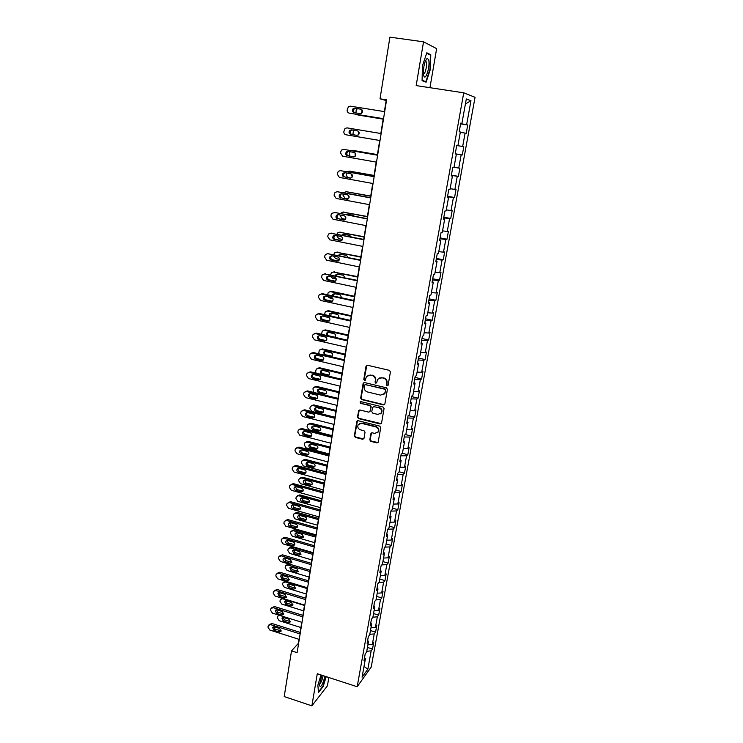 <?xml version="1.0" encoding="UTF-8"?>
<svg xmlns="http://www.w3.org/2000/svg" width="743" height="743" viewBox="0 0 743 743"><rect width="100%" height="100%" fill="white"/><g stroke="black" fill="none" stroke-linecap="round" stroke-linejoin="round"><path stroke-width="1.11" d="M387.122 385.858L388.125 385.19L390.437 371.899L389.425 370.358L367.432 365.231L366.011 366.197L363.801 379.404L364.497 380.472L365.361 380.147L366.383 376.571L370.33 375.039L372.15 375.475C374.463 376.274 375.54 377.908 375.364 380.379L375.066 382.088L375.772 383.156L376.645 382.812L377.639 379.301L381.651 377.713L383.481 378.15C385.821 378.949 386.889 380.583 386.713 383.063L386.416 384.781L387.122 385.858M379.125 377.983L383.88 377.918C386.211 378.726 387.279 380.36 387.103 382.831L386.806 384.549L387.92 385.617M366.856 365.24L364.209 379.181L365.268 380.258M367.906 375.271L372.549 375.252C374.871 376.051 375.939 377.676 375.763 380.147L375.475 381.856L376.552 382.933M369.791 439.837L370.785 441.351L376.85 442.893L378.122 442.382L380.75 427.643L379.757 426.12L358.126 420.714L356.9 421.188L354.337 435.909L355.33 437.413L362.593 439.262L363.986 438.361L365.027 432.25L364.033 430.736L360.42 429.825C357.977 428.748 357.234 427.011 358.219 424.615L361.516 423.334L375.744 426.9C378.178 427.94 378.93 429.658 378.011 432.054L374.63 433.41L372.252 432.807L370.998 433.308L369.791 439.837L370.19 439.54L371.184 441.054L378.011 442.54M429.946 87.693L436.643 48.629L423.529 41.822L416.173 85.603L463.734 92.819L357.179 686.736L317.27 673.743L311.874 705.85L284.207 696.572L291.525 650.868L297.107 652.66L386.592 99.841L380.026 98.81L386.174 100.528L384.382 111.608M423.529 41.822L389.917 37.15L380.026 98.81M383.434 404.889L384.865 403.951L387.409 389.323L386.397 387.79L364.525 382.571L363.113 383.527L360.68 398.072L361.674 399.585L383.434 404.889L384.54 404.591M384.066 408.576L381.549 423.064L380.128 423.984L358.488 418.588L357.494 417.074L358.693 410.47L359.928 409.997L368.695 412.161L370.107 411.232L370.803 407.127L369.81 405.604L360.661 403.365L360.095 401.982L360.949 401.647L383.063 407.043L384.066 408.576M463.734 92.819L475.046 97.314L371.231 667.028L357.179 686.736M367.441 647.441L372.512 649.029L373.692 642.556L372.345 644.357L374.24 633.918L375.577 632.154L376.766 625.615L375.429 627.361L377.342 616.829L378.679 615.12L379.877 608.536L378.54 610.217L380.462 599.582L381.8 597.939L383.007 591.289L381.679 592.914L383.62 582.187L384.948 580.599L386.165 573.893L384.846 575.444L386.806 564.624L388.125 563.101L389.36 556.331L388.041 557.826L390.029 546.904L391.338 545.446L392.573 538.61L391.273 540.04L393.27 529.016L394.57 527.632L395.824 520.732L394.524 522.097L396.548 510.961L397.839 509.642L399.102 502.686L397.811 503.977L399.855 492.748L401.136 491.495L402.418 484.473L401.127 485.69L403.189 474.35L404.471 473.18L405.752 466.084L404.48 467.236L406.551 455.793L407.823 454.688L409.124 447.527L407.861 448.605L409.95 437.051L411.213 436.02L412.532 428.795L411.269 429.798L413.387 418.133L414.64 417.176L415.969 409.885L414.715 410.814L416.851 399.037L418.095 398.155L419.433 390.79L418.188 391.645L420.352 379.757L421.587 378.958L422.934 371.519L421.699 372.299L423.881 360.29L425.107 359.566L426.473 352.061L425.247 352.758L427.448 340.638L428.665 339.997L430.039 332.418L428.822 333.031L431.042 320.8L432.259 320.233L433.643 312.58L432.445 313.109L434.683 300.757L435.881 300.283L437.283 292.556L436.085 293.002L438.351 280.52L439.54 280.13L440.961 272.328L439.772 272.69L442.057 260.087L443.237 259.781L444.667 251.905L443.497 252.174L445.8 239.45L446.97 239.237L448.419 231.277L447.258 231.454L449.589 218.609L450.741 218.479L452.199 210.445L451.047 210.538L453.406 197.554L454.549 197.527L456.026 189.409L454.883 189.4L457.261 176.286L458.394 176.36L459.889 168.159L458.756 168.057L461.162 154.813L462.285 154.971L463.79 146.696L462.666 146.492L465.099 133.118L466.205 133.378L467.728 125.01L466.623 124.713L470.969 100.714L466.316 98.968L461.905 123.431L460.753 123.115L459.202 131.725L460.363 131.994L457.902 145.637L456.731 145.424L455.199 153.95L456.378 154.117L455.208 153.912M372.512 649.029L371.166 650.859L367.85 669.146L362.082 677.179L365.426 658.632L364.014 660.536L365.212 653.914L366.615 652.038L368.528 641.441L367.126 643.28L368.324 636.612L369.726 634.791L371.649 624.092L370.255 625.875L371.472 619.133L372.865 617.377L374.806 606.585L373.423 608.303L374.639 601.505L376.032 599.815L377.992 588.92L376.608 590.574L377.843 583.701L379.227 582.075L381.205 571.088L379.831 572.667L381.085 565.739L382.45 564.178L384.456 553.089L383.082 554.603L384.345 547.61L385.71 546.114L387.725 534.914L386.369 536.362L387.642 529.304L388.998 527.883L391.032 516.58L389.685 517.955L390.967 510.822L392.313 509.475L394.375 498.061L393.028 499.37L394.319 492.172L395.666 490.891L397.737 479.374L396.409 480.6L397.709 473.337L399.047 472.139L401.146 460.502L399.818 461.654L401.136 454.326L402.455 453.193L404.573 441.453L403.254 442.531L404.591 435.129L405.91 434.079L408.046 422.219L406.737 423.222L408.083 415.736L409.384 414.77L411.548 402.799L410.247 403.718L411.603 396.168L412.904 395.276L415.077 383.184L413.786 384.02L415.161 376.395L416.451 375.586L418.653 363.383L417.371 364.135L418.755 356.436L420.036 355.711L422.256 343.377L420.984 344.055L422.386 336.282L423.649 335.641L425.897 323.186L424.634 323.772L426.045 315.914L427.309 315.366L429.575 302.791L428.321 303.283L429.751 295.352L430.996 294.887L433.29 282.182L432.045 282.591L433.485 274.585L434.729 274.204L437.042 261.378L435.807 261.694L437.265 253.595L438.491 253.317L440.831 240.361L439.605 240.583L441.082 232.401L442.299 232.215L444.658 219.129L443.441 219.25L444.936 210.993L446.134 210.901L448.521 197.675L447.323 197.712L448.828 189.363L450.017 189.372L452.431 176.007L451.242 175.942L452.756 167.509L453.945 167.612L456.378 154.117M367.924 644.775L372.345 644.357M369.81 634.318L374.24 633.918M368.528 641.441L367.636 640.447M370.989 627.751L375.429 627.361M372.893 617.192L377.342 616.829M371.649 624.092L370.748 623.126M374.091 610.56L378.54 610.217M375.949 599.907L380.462 599.582M374.806 606.585L373.896 605.638M377.221 593.22L381.679 592.914M378.884 582.484L383.62 582.187M377.992 588.92L377.072 588.001M380.37 575.714L384.846 575.444M381.828 564.894L386.806 564.624M381.205 571.088L380.277 570.187M383.555 558.058L388.041 557.826M384.772 547.136L390.029 546.904M384.456 553.089L383.518 552.216M386.769 540.226L391.273 540.04M387.725 529.211L393.27 529.016M387.725 534.914L386.778 534.078M390.01 522.236L394.524 522.097M390.911 511.11L396.548 510.961M391.032 516.58L390.075 515.763M393.288 504.079L397.811 503.977M394.199 492.841L399.855 492.748M394.375 498.061L393.4 497.281M396.595 485.755L401.127 485.69M397.524 474.396L403.189 474.35M397.737 479.374L396.762 478.613M399.929 467.254L404.48 467.236M400.876 455.775L406.551 455.793M401.146 460.502L400.152 459.778M403.291 448.577L407.861 448.605M404.257 436.986L409.95 437.051M404.573 441.453L403.579 440.757M406.69 429.723L411.269 429.798M407.675 418.012L413.387 418.133M408.046 422.219L407.034 421.55M410.117 410.693L414.715 410.814M411.12 398.852L416.851 399.037M411.548 402.799L410.526 402.158M413.582 391.477L418.188 391.645M414.603 379.515L420.352 379.757M415.077 383.184L414.046 382.58M417.083 372.085L421.699 372.299M418.114 359.993L423.881 360.29M418.653 363.383L417.603 362.807M420.612 352.498L425.247 352.758M421.662 340.275L427.448 340.638M422.256 343.377L421.197 342.848M424.179 332.715L428.822 333.031M425.247 320.372L431.042 320.8M425.897 323.186L424.829 322.685M427.782 312.747L432.445 313.109M428.86 300.265L434.683 300.757M429.575 302.791L428.497 302.317M431.414 292.584L436.085 293.002M432.519 279.962L438.351 280.52M433.29 282.182L432.194 281.755M435.082 272.217L439.772 272.69M436.206 259.465L442.057 260.087M437.042 261.378L435.937 260.979M438.797 251.654L443.497 252.174M439.93 238.754L445.8 239.45M440.831 240.361L439.707 239.998M442.54 230.878L447.258 231.454M443.701 217.848L449.589 218.609M444.658 219.129L443.525 218.804M446.32 209.897L451.047 210.538M447.5 196.719L453.406 197.554M448.521 197.675L447.379 197.397M450.137 188.713L454.883 189.4M451.345 175.385L457.261 176.286M452.431 176.007L451.27 175.766M454.001 167.305L458.756 168.057M455.218 153.838L461.162 154.813M456.722 145.489L462.666 146.492M460.316 132.273L465.099 133.118M457.902 145.637L456.731 145.442M460.66 123.626L466.623 124.713M465.415 103.955L470.969 100.714M461.905 123.431L460.716 123.282M311.874 705.85L327.431 685.77L328.843 677.514M299.002 639.314L298.342 643.392L291.525 650.868M383.23 118.713L380.843 133.508M379.71 140.483L377.342 155.12M376.218 162.085L373.887 176.509M372.754 183.475L370.46 197.675M369.327 204.65L367.07 218.646M365.937 225.612L363.708 239.395M362.575 246.37L360.383 259.948M359.25 266.923L357.086 280.306M355.962 287.281L353.826 300.46M352.702 307.435L350.603 320.409M349.47 327.394L347.399 340.183M346.275 347.157L344.232 359.751M343.108 366.726L341.093 379.144M339.969 386.119L337.991 398.35M336.858 405.325L334.907 417.371M333.783 424.346L331.861 436.215M330.737 443.19L328.843 454.883M327.719 461.858L325.852 473.384M324.719 480.35L322.889 491.708M321.756 498.664L319.945 509.856M318.821 516.812L317.038 527.846M315.914 534.802L314.15 545.668M313.026 552.616L311.298 563.324M310.175 570.271L308.466 580.822M307.342 587.769L305.661 598.171M304.537 605.108L302.875 615.353M301.76 622.29L300.126 632.386M364.014 666.471L367.85 669.146M366.745 651.286L371.166 650.859M365.426 658.632L364.544 657.611M460.614 123.867L467.728 125.01M456.713 145.517L463.79 146.696M455.227 153.782L462.285 154.971M451.391 175.125L458.394 176.36M447.583 196.263L454.549 197.527M443.812 217.188L450.741 218.479M440.088 237.909L446.97 239.237M436.392 258.425L443.237 259.781M432.742 278.736L439.54 280.13M429.12 298.853L435.881 300.283M425.535 318.784L432.259 320.233M421.978 338.511L428.665 339.997M418.458 358.052L425.107 359.566M414.975 377.416L421.587 378.958M411.529 396.586L418.095 398.155M408.251 415.616L414.64 417.176M405.316 434.544L411.213 436.02M402.353 453.286L407.823 454.688M399.112 471.777L404.471 473.18M395.815 490.074L401.136 491.495M392.545 508.203L397.839 509.642M389.304 526.165L394.57 527.632M386.1 543.969L391.338 545.446M382.914 561.606L388.125 563.101M379.766 579.085L384.948 580.599M376.645 596.406L381.8 597.939M373.553 613.569L378.679 615.12M370.478 630.575L375.577 632.154M422.414 65.886L422.089 80.662L426.092 82.185L430.373 69.34L430.773 54.722L426.807 52.79L422.414 65.886M321.032 674.969L317.855 685.213L318.496 692.467L323.177 686.486L326.214 676.65M429.148 54.49L430.773 54.722M363.912 382.589L361.089 397.821L362.082 399.344L383.825 404.629M385.459 390.279L384.753 389.211L365.565 384.623L364.702 384.958L364.274 387.084C364.098 389.536 365.166 391.162 367.469 391.96L380.565 395.118L384.614 393.484L385.849 390.047L384.753 389.211M365.203 384.623L385.143 388.97M383.629 394.542L385.004 393.242L385.153 392.081M385.849 390.047L385.533 391.849M359.268 410.025L357.912 416.814L358.897 418.318L381.261 423.649M369.791 411.863L371.212 406.867L370.209 405.344L360.661 403.365M360.569 401.647L361.079 403.115M377.834 414.418L381.224 413.052C382.181 410.628 381.428 408.891 378.967 407.842L373.915 406.607L372.494 407.536L371.797 411.65L372.791 413.173L377.834 414.418M380.527 413.851L381.614 412.792C382.571 410.368 381.818 408.631 379.367 407.582L378.967 407.842M373.227 406.644L379.367 407.582M371.519 432.853L370.19 439.54M377.398 432.788L378.41 431.767C379.329 429.38 378.577 427.662 376.144 426.621L375.744 426.9M359.296 423.603L361.925 423.064L376.144 426.621M357.448 420.752L354.755 435.621L355.748 437.125L363.726 438.927M383.174 119.103L357.996 115.016L383.165 119.159M362.593 111.088L362.055 112.88M362.361 110.261L361.256 113.484M357.281 108.636L356.148 110.531L355.953 112.936M356.77 114.413L357.996 115.016M383.537 118.704L349.284 113.14C347.77 112.722 347.065 111.654 347.176 109.936L348.43 106.695L350.362 106.156L384.679 111.654M349.284 113.14L383.527 118.759M354.058 112.63C352.163 111.738 351.866 110.391 353.185 108.589L354.745 108.153L360.884 109.137C362.77 110.01 363.067 111.348 361.785 113.15L360.179 113.614L354.058 112.63M354.69 112.732C353.204 111.636 353.064 110.345 354.29 108.849L355.851 108.404L361.404 109.295M423.649 75.182C425.126 82.501 430.355 66.805 428.711 60.053L427.327 58.223C424.68 60.889 423.389 66.146 423.454 73.984L423.649 75.182M423.426 73.668C424.912 75.136 427.29 65.839 426.352 62.208L425.34 60.982M426.649 53.273L430.373 55.084L429.993 69.257L425.841 81.702L422.098 80.263M424.16 81.451L425.841 81.702M321.868 675.238L319.388 685.483C320.735 688.027 322.601 684.953 324.979 676.251M319.434 684.024C320.762 683.374 321.923 680.839 322.917 676.436L323.038 675.619M325.917 676.557L322.936 686.198L318.45 691.928M359.11 132.44L358.823 134.372M358.702 131.622L358.21 135.012M353.519 130.239L352.869 134.659M377.425 154.609L353.287 150.457M351.067 150.569L377.416 154.674M355.646 153.708L355.646 155.519M355.052 152.882L355.2 156.216M349.916 151.711L349.405 153.95L349.962 156.141M380.007 140.529L345.959 134.78C344.455 134.362 343.749 133.294 343.86 131.595L345.04 128.446L347.018 127.87L381.131 133.554M350.696 134.307C348.839 133.443 348.532 132.124 349.777 130.35L351.383 129.876L357.476 130.898C359.333 131.752 359.649 133.062 358.432 134.836L356.789 135.337L351.801 134.483C349.953 133.619 349.647 132.3 350.891 130.536L352.488 130.062L357.587 130.917M356.993 135.356L351.801 134.483M376.506 162.141L342.662 156.216L340.573 153.039L340.786 151.674L341.687 149.975L343.712 149.371L377.62 155.231M377.639 155.166L343.712 149.371M347.38 155.77C345.551 154.925 345.235 153.634 346.414 151.878L348.058 151.386L354.114 152.436C355.934 153.272 356.259 154.563 355.108 156.309L353.427 156.829L348.486 155.881C346.665 155.036 346.349 153.745 347.529 151.999L348.653 151.488M353.993 156.838L348.486 155.881M374.054 175.441L349.767 171.169M347.25 171.735L349.256 171.141L374.035 175.571M352.247 174.911L352.451 176.295M351.495 174.048L352.163 177.113M346.479 172.989L346.192 174.67L347.473 177.475M370.72 196.068L346.284 191.703M343.675 192.716L346.043 191.703L370.683 196.263M348.263 198.864L345.031 198.26L343.006 195.186L343.182 194.081M356.946 195.177L349.331 193.765M348.049 195.084L349.071 197.722M367.413 216.501L342.857 212.08M340.266 213.51L342.876 212.08L367.367 216.761M345.476 219.269L341.864 218.572L339.941 214.959M347.13 214.105L346.331 214.671M354.216 216.185L352.869 215.201L347.046 214.086L345.486 214.504M344.761 215.981L345.894 218.071M373.042 183.53L339.402 177.428L337.322 174.271L337.536 172.915L338.381 171.28L340.443 170.649L374.147 176.695M374.175 176.555L340.443 170.649M344.083 177.02C342.291 176.202 341.966 174.921 343.09 173.203L344.761 172.682L350.78 173.76C352.563 174.577 352.906 175.84 351.81 177.568L350.102 178.116L345.198 177.066C343.415 176.249 343.08 174.976 344.204 173.249L345.142 172.748M350.872 178.088L345.198 177.066M341 170.686L341.566 170.714M369.615 204.706L336.17 198.437L334.109 195.288L334.313 193.951L335.102 192.381L337.201 191.722L370.711 197.935M370.748 197.731L337.201 191.722M340.833 198.065C339.068 197.257 338.724 196.003 339.792 194.304L341.492 193.765L347.483 194.88C349.238 195.669 349.591 196.923 348.541 198.622L346.814 199.18L341.947 198.047C340.192 197.239 339.848 195.994 340.916 194.294L341.724 193.812M347.733 199.124L341.947 198.047M337.48 191.722L338.334 191.722M366.225 225.668L332.975 219.231L330.923 216.102L331.118 214.773L331.861 213.269L335.13 212.526L367.311 218.971M367.348 218.693L335.13 212.526M337.61 218.897C335.873 218.108 335.52 216.872 336.542 215.201L338.26 214.643L344.213 215.786C345.941 216.557 346.303 217.792 345.309 219.464L343.554 220.049L338.724 218.813C336.997 218.024 336.644 216.798 337.666 215.126L338.362 214.662M344.603 219.947L338.724 218.813M362.863 246.425L329.808 239.831L327.765 236.711L327.969 235.401L328.666 233.952L330.821 233.246L363.94 239.794M363.996 239.45L330.821 233.246M334.415 239.525C332.706 238.754 332.344 237.537 333.319 235.884L335.065 235.308L340.981 236.488C342.681 237.249 343.052 238.457 342.096 240.11L340.322 240.704L335.539 239.385C333.839 238.605 333.477 237.398 334.452 235.754L335.056 235.308M341.483 240.565L335.539 239.385M330.691 233.228L331.963 233.126M359.538 266.988L326.679 260.226L324.635 257.115L324.84 255.815L325.499 254.431L327.682 253.707L360.596 260.421M360.661 260.013L327.682 253.707M331.248 259.957C329.576 259.196 329.205 257.997 330.133 256.363L331.898 255.778L337.777 256.985C339.449 257.728 339.83 258.917 338.919 260.552L337.127 261.164L331.248 259.957L332.381 259.753C330.709 258.991 330.338 257.793 331.267 256.177L331.796 255.759M338.39 260.979L332.381 259.753M327.431 253.669L328.815 253.521M356.241 287.337L323.567 280.417L321.543 277.325L321.747 276.043L322.36 274.706L324.561 273.963L357.29 280.835M357.374 280.362L324.561 273.963M328.118 280.185C326.465 279.433 326.084 278.254 326.976 276.647L328.759 276.052L334.61 277.278C336.254 278.012 336.635 279.192 335.771 280.798L333.96 281.421L328.118 280.185L329.251 279.916C327.607 279.173 327.226 277.993 328.118 276.396L328.564 276.015M335.316 281.179L329.251 279.916M324.199 273.916L325.703 273.721M352.981 307.491L320.493 300.423L318.478 297.339L318.673 296.067L319.258 294.776L321.478 294.033L354.021 301.054M354.105 300.516L322.629 293.726L321.478 294.033M325.016 300.218C323.391 299.475 323.01 298.314 323.855 296.736L325.648 296.123L331.462 297.376C333.087 298.11 333.477 299.262 332.641 300.841L330.83 301.482L325.016 300.218L326.158 299.893C324.533 299.16 324.152 297.999 324.997 296.42L325.378 296.086M332.27 301.194L326.158 299.893M321.013 293.977L322.629 293.726M349.749 327.449L317.456 320.233L315.45 317.168L315.636 315.905L316.193 314.661L318.422 313.899L350.78 321.078M350.882 320.474L319.574 313.537L318.422 313.899M321.942 320.057C320.344 319.323 319.954 318.18 320.772 316.62L322.573 315.998L328.36 317.289C329.957 318.004 330.347 319.146 329.548 320.707L327.719 321.347L321.942 320.057L323.084 319.676C321.487 318.951 321.097 317.809 321.914 316.258L322.221 315.961M329.242 321.004L323.084 319.676M317.855 313.843L319.574 313.537M346.544 347.222L314.438 339.848L312.441 336.802L312.636 335.548L313.156 334.35L315.404 333.579L347.566 340.907M347.678 340.238L316.555 333.161L315.404 333.579M318.905 339.709C317.326 338.984 316.927 337.861 317.716 336.319L319.527 335.687L325.276 336.997C326.846 337.712 327.254 338.836 326.483 340.368L324.645 341.018L318.905 339.709L320.047 339.272C318.468 338.557 318.078 337.433 318.858 335.892L319.109 335.641M326.242 340.628L320.047 339.272M314.744 333.523L316.555 333.161M343.377 366.791L311.447 359.278L309.459 356.241L309.655 355.005L310.147 353.854L312.404 353.074L344.39 360.541M344.511 359.816L313.565 352.6L312.404 353.074M315.896 359.166C314.335 358.46 313.927 357.346 314.688 355.823L316.509 355.191L322.221 356.529C323.781 357.225 324.189 358.34 323.446 359.853L321.598 360.513L315.896 359.166L317.038 358.683C315.487 357.968 315.088 356.863 315.84 355.349L316.026 355.145M323.261 360.067L317.038 358.683M311.661 353.018L313.565 352.6M340.238 386.184L308.494 378.531L306.515 375.503L306.701 374.277L307.165 373.172L309.441 372.382L341.241 379.989M341.371 379.209L310.602 371.853L309.441 372.382M312.905 378.447C311.373 377.741 310.964 376.645 311.689 375.15L313.518 374.509L319.202 375.865C320.735 376.562 321.143 377.658 320.437 379.153L318.589 379.812L312.905 378.447L314.057 377.908C312.524 377.203 312.116 376.107 312.84 374.611L312.979 374.463M320.307 379.311L314.057 377.908M308.624 372.336L310.602 371.853M337.136 405.39L305.559 397.598L303.59 394.589L303.776 393.372L304.221 392.295L306.497 391.505L338.13 399.251M338.26 398.415L307.658 390.929L306.497 391.505M309.952 397.542C308.438 396.846 308.02 395.759 308.726 394.282L310.555 393.641L316.212 395.025C317.725 395.713 318.134 396.799 317.456 398.267L315.599 398.935L309.952 397.542L311.103 396.948C309.59 396.251 309.181 395.174 309.877 393.697L309.97 393.595M317.372 398.378L311.103 396.948M305.614 391.468L307.658 390.929M334.053 424.411L302.661 416.489L300.701 413.489L300.887 412.281L301.305 411.25L303.581 410.452L335.037 418.337M335.186 417.445L304.751 409.82L303.581 410.452M307.026 416.461C305.522 415.774 305.113 414.696 305.782 413.238L307.621 412.597L313.24 414.009C314.735 414.687 315.153 415.755 314.493 417.213L312.636 417.872L307.026 416.461L308.178 415.811C306.683 415.123 306.274 414.055 306.943 412.606L306.989 412.551M314.456 417.269L308.178 415.811M302.652 410.415L304.751 409.82M331.006 443.255L299.782 435.194L297.832 432.212L298.017 431.014L298.417 430.021L300.701 429.222L331.982 437.237M332.13 436.29L301.872 428.544L300.701 429.222M304.119 435.203C302.642 434.516 302.225 433.457 302.875 432.017L304.714 431.367L310.305 432.807C311.781 433.485 312.199 434.534 311.568 435.974L309.71 436.643L304.119 435.203L305.28 434.506C303.803 433.819 303.395 432.76 304.036 431.33L302.875 432.017M311.558 435.974L305.28 434.506M299.708 429.185L301.872 428.544M327.979 461.923L296.931 453.732L294.99 450.76L295.175 449.58L295.556 448.614L297.841 447.815L328.945 455.961M329.112 454.957L299.011 447.082L297.841 447.815M301.249 453.769C299.782 453.081 299.364 452.041 299.996 450.62L301.834 449.97L307.398 451.428C308.856 452.097 309.274 453.146 308.661 454.558L306.803 455.227L301.249 453.769L302.41 453.016C300.971 452.357 300.543 451.326 301.129 449.924M308.689 454.512L302.41 453.016M296.81 447.788L299.011 447.082M324.988 480.415L294.107 472.102L292.175 469.139L292.361 467.969L292.723 467.031L295.008 466.232L325.945 474.508M326.112 473.449L296.188 465.452L295.008 466.232M298.398 472.158C296.959 471.48 296.531 470.449 297.144 469.047L298.983 468.396L304.509 469.882C305.958 470.542 306.376 471.582 305.791 472.975L303.924 473.644L298.398 472.158L299.568 471.359C298.175 470.737 297.729 469.734 298.249 468.35M305.847 472.882L299.568 471.359M293.94 466.214L296.188 465.452M322.025 498.739L291.312 490.296L289.389 487.352L289.566 486.191L289.919 485.29L292.203 484.482L322.973 492.888M323.149 491.773L293.383 483.656L292.203 484.482M295.584 490.38C294.154 489.711 293.726 488.69 294.312 487.306L296.16 486.656L301.658 488.16C303.079 488.82 303.506 489.841 302.94 491.225L301.073 491.885L295.584 490.38L296.745 489.535L295.398 486.609M303.023 491.077L296.745 489.535M291.089 484.464L293.383 483.656M319.081 516.887L288.544 508.333L286.631 505.389L286.807 504.237L287.132 503.364L289.426 502.565L320.019 511.091M320.214 509.93L290.606 501.692L289.426 502.565M292.788 508.435C291.367 507.775 290.95 506.754 291.516 505.398L293.355 504.748L298.825 506.271C300.237 506.93 300.664 507.943 300.107 509.299L298.249 509.967L292.788 508.435L293.959 507.553L292.584 504.701M300.218 509.113L293.959 507.553M288.219 502.565L290.606 501.692M316.174 534.876L285.795 526.193L283.891 523.267L284.067 522.134L284.383 521.28L286.668 520.49L317.103 529.127M317.298 527.92L287.857 519.571L286.668 520.49M290.011 526.332C288.618 525.663 288.191 524.66 288.739 523.313L290.578 522.673L296.02 524.214C297.414 524.874 297.841 525.877 297.311 527.214L295.445 527.883L290.011 526.332L291.191 525.394L289.789 522.626M297.432 526.982L291.191 525.394M285.386 520.499L287.857 519.571M364.135 236.729L339.588 232.234M336.978 234.119L337.61 232.94L339.727 232.262L364.089 237.054M342.504 239.441L338.724 238.689L336.728 235.642M351.235 236.933L349.674 235.42L343.879 234.268L342.867 235.28M343.879 234.268L341.956 235.104M341.65 236.757L342.597 238.141M360.894 256.772L336.356 252.211M333.793 254.533L334.48 252.945L336.616 252.249L360.838 257.162M339.43 259.391L335.622 258.61L333.607 256.131M340.628 254.245L339.597 255.713M348.133 257.459L346.507 255.434L340.74 254.264L338.613 255.518M357.689 276.619L333.161 271.994M330.654 274.761L331.369 272.765L333.533 272.04L357.615 277.065M336.245 279.127L332.548 278.346L330.626 276.442M337.433 274.046L336.486 275.978M344.947 277.752L343.368 275.272L337.638 274.074L335.892 274.659L335.409 275.755M354.504 296.281L331.573 291.358L330.003 291.6M327.552 294.785L328.304 292.38L330.477 291.646L354.42 296.791M332.938 298.64L329.502 297.897L327.821 296.587M334.276 293.652L333.561 296.086M341.687 297.841L340.257 294.915L334.564 293.689L332.799 294.293L332.335 295.816M351.355 315.747L328.545 310.732L326.874 311.02M324.496 314.633L325.258 311.819L327.449 311.076L351.263 316.323M329.418 317.911L325.295 316.611M331.155 313.082L330.886 316.044M338.353 317.698C339.124 316.174 338.734 315.069 337.173 314.373L331.508 313.128L329.743 313.732L329.409 315.719M348.235 335.047L325.555 329.92L323.79 330.264M321.552 334.304L322.248 331.072L324.45 330.319L348.133 335.669M328.062 332.325L327.812 332.585C327.041 334.09 327.422 335.186 328.973 335.882L335.056 337.211M334.889 337.331L335.307 336.941C336.059 335.437 335.669 334.341 334.127 333.653L328.49 332.372L326.716 332.994L326.669 335.464M345.142 354.151L322.592 348.931L320.744 349.331M318.728 353.807L319.267 350.148L321.478 349.377L345.031 354.838M325.007 351.402L324.812 351.615C324.069 353.092 324.459 354.179 325.982 354.866L332.102 356.213M331.053 356.686L332.297 355.999C333.022 354.513 332.623 353.427 331.099 352.749L325.499 351.448L323.716 352.071L324.347 355.117M342.077 373.088L319.648 367.766L317.725 368.222M316.063 373.162L315.673 371.324L316.314 369.039L318.543 368.268L341.956 373.822M321.988 370.293L321.849 370.46C321.134 371.918 321.524 372.995 323.029 373.673L329.168 375.048M321.933 374.193L327.496 375.521L329.307 374.871C330.013 373.413 329.604 372.345 328.109 371.667L322.536 370.339L320.744 370.971C320.029 372.438 320.428 373.506 321.933 374.193L323.029 373.673M339.04 391.84L316.732 386.425L314.744 386.945M313.657 392.397L312.952 388.803L313.397 387.762L315.626 386.982L338.91 392.638M319.007 389.016L318.905 389.137C318.218 390.577 318.617 391.635 320.103 392.313L326.261 393.697M318.998 392.88L324.533 394.236L326.353 393.576C327.022 392.137 326.623 391.078 325.137 390.409L319.601 389.063L317.8 389.694C317.112 391.143 317.512 392.202 318.998 392.88L320.103 392.313M336.031 410.424L313.852 404.916L311.8 405.483M334.935 417.213L311.819 411.427L309.896 408.492L310.082 407.313L310.5 406.3L312.738 405.52L335.901 411.278M316.054 407.563L315.998 407.638C315.338 409.059 315.738 410.108 317.205 410.777L323.372 412.189M316.1 411.39L321.598 412.764L323.428 412.114C324.069 410.693 323.66 409.644 322.202 408.984L316.694 407.61L314.893 408.241C314.224 409.672 314.633 410.721 316.1 411.39L317.205 410.777M333.059 428.841L310.992 423.241L308.884 423.863M331.954 435.63L308.958 429.742L307.054 426.826L307.24 425.655L307.63 424.68L309.877 423.891L332.91 429.742M313.128 425.943L313.119 425.971C312.478 427.374 312.877 428.405 314.326 429.073L320.502 430.503M313.221 429.733L318.691 431.135L320.521 430.476C321.143 429.073 320.735 428.042 319.286 427.383L313.806 425.99L312.004 426.631C311.363 428.033 311.772 429.073 313.221 429.733L314.326 429.073M330.106 447.091L308.159 441.398L306.005 442.076M329.01 453.871L306.135 447.89L304.24 444.983L304.416 443.831L304.797 442.884L307.035 442.094L329.948 448.038M310.24 444.156C309.645 445.54 310.063 446.552 311.475 447.202L317.66 448.651M310.37 447.908L315.812 449.329L317.642 448.679C318.245 447.286 317.828 446.264 316.397 445.614L310.955 444.193L309.144 444.834C308.531 446.227 308.93 447.249 310.37 447.908L311.475 447.202M327.18 465.164L305.354 459.388L303.153 460.112M326.084 471.944L303.33 465.88L301.444 462.982L301.621 461.84L301.983 460.92L304.231 460.131L327.013 466.167M307.379 462.202C306.859 463.558 307.277 464.542 308.661 465.164L314.828 466.632M307.546 465.926L312.961 467.366L314.781 466.706C315.366 465.341 314.958 464.329 313.537 463.678L308.122 462.239L306.311 462.88C305.717 464.254 306.125 465.267 307.546 465.926L308.661 465.164M324.282 483.08L302.568 477.22L300.33 477.99M323.186 489.86L300.553 483.702L298.677 480.823L298.853 479.681L299.197 478.798L301.444 478.009L324.106 484.139M304.556 480.089L305.856 482.969L312.032 484.464M304.741 483.777L310.128 485.235L311.958 484.585C312.524 483.229 312.106 482.235 310.704 481.585L305.317 480.127L303.506 480.767C302.93 482.114 303.339 483.117 304.741 483.777L305.856 482.969M321.403 500.838L299.81 494.884L297.506 495.72M320.307 507.618L297.804 501.367L295.928 498.497L296.104 497.364L296.438 496.51L298.686 495.72L321.227 501.943M301.751 497.81L303.088 500.615L309.246 502.129M301.964 501.46L307.323 502.946L309.153 502.296C309.701 500.958 309.283 499.974 307.899 499.324L302.531 497.847L300.729 498.488C300.172 499.825 300.581 500.81 301.964 501.46L303.088 500.615M318.561 518.428L297.079 512.401L294.692 513.302M317.465 525.208L295.073 518.874L293.216 516.014L293.383 514.899L293.699 514.063L295.946 513.283L318.375 519.58M298.983 515.373L300.339 518.103L306.488 519.636M299.215 518.995L304.546 520.499L306.376 519.849C306.905 518.53 306.478 517.546 305.113 516.914L299.782 515.41L297.971 516.051C297.432 517.369 297.85 518.345 299.215 518.995L300.339 518.103M315.738 535.87L294.367 529.759L291.906 530.725M314.642 542.641L292.37 536.223L290.513 533.381L290.689 532.267L290.987 531.468L293.234 530.678L315.543 537.068M296.243 532.777L297.618 535.434L303.748 536.985M296.494 536.372L301.797 537.895L303.618 537.245L302.355 534.338L297.051 532.815L295.24 533.455C294.72 534.756 295.138 535.731 296.494 536.372L297.618 535.434M312.942 553.154L291.683 546.959L289.157 547.99M311.846 559.916L289.696 553.424L287.847 550.582L288.015 549.486L288.303 548.705L290.55 547.925L312.738 554.399M293.522 550.024L294.915 552.606L301.026 554.185M293.791 553.591L299.067 555.132L300.887 554.492L299.624 551.612L294.339 550.071L292.538 550.702L293.791 553.591L294.915 552.606M313.286 552.69L283.074 543.895L281.179 540.988L281.346 539.855L281.653 539.037L283.937 538.238L314.215 546.997M314.41 545.743L285.126 537.282L283.937 538.238M287.272 544.052C285.888 543.393 285.461 542.409 285.99 541.08L287.829 540.43L293.244 542C294.618 542.65 295.055 543.644 294.534 544.972L292.677 545.631L287.272 544.052L288.442 543.077L287.03 540.384M294.674 544.684L288.442 543.077M282.591 538.276L285.126 537.282M310.435 570.355L280.371 561.439L278.486 558.541L278.662 557.417L278.95 556.628L281.235 555.838L311.345 564.708M311.558 563.398L282.424 554.826L281.235 555.838M284.55 561.624C283.185 560.965 282.758 559.981 283.269 558.671L285.108 558.03L290.485 559.618L291.785 562.562L289.928 563.213L284.55 561.624L285.73 560.603L284.3 557.984M291.934 562.228L285.73 560.603M279.823 555.894L282.424 554.826M310.175 570.28L289.027 564.011L286.436 565.098M309.079 577.051L287.039 570.466L285.201 567.643L285.368 566.556L285.646 565.794L287.885 565.024L309.961 571.571M290.838 567.123L292.24 569.64L298.333 571.237M291.117 570.661L296.355 572.221L298.175 571.581L296.912 568.729L291.665 567.169L289.854 567.801L291.117 570.661L292.24 569.64M307.602 587.843L277.706 578.825L275.829 575.936L275.997 574.831L276.275 574.06L278.56 573.271L308.503 582.252M308.726 580.905L279.749 572.221L278.56 573.271M281.857 579.029L280.575 576.113L282.405 575.472L287.764 577.079L289.055 579.995L287.207 580.645L281.857 579.029L283.037 577.97L281.588 575.426M289.222 579.624L283.037 577.97M277.083 573.345L279.749 572.221M306.33 594.019L284.402 587.36L282.572 584.546L282.739 583.469L283.009 582.735L285.247 581.964L307.212 588.595M288.173 584.072L289.594 586.515L295.658 588.131M283.742 582.066L284.913 580.998M288.46 587.574L293.68 589.162L295.491 588.521L294.228 585.698L288.999 584.119L287.197 584.741L288.46 587.574L289.594 586.515M304.788 605.183L275.059 596.053L273.183 593.183L273.359 592.078L273.619 591.335L275.904 590.546L305.689 599.647M305.912 598.245L277.093 589.459L275.904 590.546M279.182 596.285L277.901 593.397L279.73 592.756L285.061 594.391L286.352 597.27L284.504 597.92L279.182 596.285L280.371 595.18L278.913 592.7M286.529 596.852L280.371 595.18M274.371 590.648L277.093 589.459M303.608 610.848L281.792 604.115L279.972 601.31L280.139 600.242L280.39 599.527L282.628 598.765L304.481 605.471M285.535 600.873L286.965 603.242L293.002 604.886M281.077 598.877L281.783 598.124M285.832 604.347L291.024 605.954L292.835 605.313L291.562 602.517L286.361 600.92L284.569 601.542L285.832 604.347L286.965 603.242M302.011 622.365L272.43 613.133L270.573 610.263L270.74 609.176L270.991 608.452L273.266 607.672L302.903 616.876M303.135 615.427L274.464 606.539L273.266 607.672M276.535 613.384L275.254 610.514L277.083 609.892L282.377 611.535L283.677 614.396L281.829 615.037L276.535 613.384L277.724 612.232L276.257 609.827M283.854 613.932L277.724 612.232M271.687 607.793L274.464 606.539M300.906 627.529L279.21 620.711L277.399 617.925L277.808 616.17L279.396 615.306M282.925 617.517L284.355 619.829L290.374 621.492M283.222 620.972L288.386 622.597L290.197 621.965L288.925 619.188L283.752 617.572L281.959 618.195L283.222 620.972L284.355 619.829M299.253 639.398L269.83 630.055L267.982 627.203L268.139 626.117L268.39 625.42L270.656 624.649L300.135 633.955M300.376 632.46L271.854 623.47L270.656 624.649M273.916 630.333L272.625 627.491L274.455 626.869L279.721 628.532L281.021 631.364L279.182 632.005L273.916 630.333L275.105 629.135L273.628 626.804M281.207 630.863L275.105 629.135M269.04 624.779L271.854 623.47M354.745 108.153L355.851 108.404M352.488 150.365L353.557 150.485M351.383 129.876L352.488 130.062M349.256 171.141L350.325 171.196M346.043 191.703L347.12 191.703M342.876 212.08L343.953 212.015M350.102 178.116L350.64 178.134M346.814 199.18L347.585 199.17M343.554 220.049L344.548 219.965M340.322 240.704L341.436 240.556M337.127 261.164L338.241 260.951M333.96 281.421L335.074 281.151M330.83 301.482L331.945 301.147M327.719 321.347L328.843 320.967M324.645 341.018L325.778 340.582M321.598 360.513L322.731 360.021M318.589 379.812L319.722 379.264M315.599 398.935L316.741 398.332M312.636 417.872L313.778 417.222M309.71 436.643L310.853 435.937M306.803 455.227L307.946 454.475M303.924 473.644L305.076 472.845M301.073 491.885L302.225 491.039M298.249 509.967L299.401 509.076M295.445 527.883L296.606 526.936M339.727 232.262L340.814 232.141M336.616 252.249L337.703 252.063M333.533 272.04L334.619 271.808M330.477 291.646L331.573 291.358M327.449 311.076L328.545 310.732M324.45 330.319L325.555 329.92M321.478 349.377L322.592 348.931M325.982 354.866L325.035 355.275M331.564 356.166L330.626 356.584M318.543 368.268L319.648 367.766M328.582 375.001L327.496 375.521M315.626 386.982L316.732 386.425M325.62 393.66L324.533 394.236M312.738 405.52L313.852 404.916M322.694 412.142L321.598 412.764M309.877 423.891L310.992 423.241M319.787 430.466L318.691 431.135M307.035 442.094L308.159 441.398M316.908 448.614L315.812 449.329M304.231 460.131L305.354 459.388M314.057 466.604L312.961 467.366M301.444 478.009L302.568 477.22M311.233 484.427L310.128 485.235M298.686 495.72L299.81 494.884M308.429 502.092L307.323 502.946M295.946 513.283L297.079 512.401M305.652 519.598L304.546 520.499M293.234 530.678L294.367 529.759M302.903 536.948L301.797 537.895M290.55 547.925L291.683 546.959M300.181 554.148L299.067 555.132M292.677 545.631L293.838 544.647M289.928 563.213L291.089 562.182M287.885 565.024L289.027 564.011M297.479 571.2L296.355 572.221M287.207 580.645L288.368 579.568M285.247 581.964L285.953 581.314M294.795 588.094L293.68 589.162M284.504 597.92L285.674 596.805M292.138 604.839L291.024 605.954M281.829 615.037L282.999 613.876M289.51 621.445L288.386 622.597M279.182 632.005L280.352 630.807M362.538 110.753L361.822 110.586M353.185 108.589L354.29 108.849M425.219 61.27L426.083 61.4M425.405 60.963L427.327 58.223M349.777 130.35L350.891 130.536M346.414 151.878L347.529 151.999M346.433 214.56L345.922 214.588M343.09 173.203L344.204 173.249M339.792 194.304L340.916 194.294M336.542 215.201L337.666 215.126M333.319 235.884L334.452 235.754M330.133 256.363L331.267 256.177M326.976 276.647L328.118 276.396M323.855 296.736L324.997 296.42M320.772 316.62L321.914 316.258M317.716 336.319L318.858 335.892M314.688 355.823L315.84 355.349M311.689 375.15L312.84 374.611M308.726 394.282L309.877 393.697M305.782 413.238L306.943 412.606M299.996 450.62L301.082 449.933M297.144 469.047L298.147 468.369M294.312 487.306L295.24 486.646M291.516 505.398L292.37 504.748M288.739 523.313L289.538 522.691M343.247 234.704L342.17 234.834M340.099 254.654L339.012 254.84M336.978 274.418L335.892 274.659M333.895 293.996L332.799 294.293M330.839 313.379L329.743 313.732M327.812 332.585L326.716 332.994M324.812 351.615L323.716 352.071M321.849 370.46L320.744 370.971M318.905 389.137L317.8 389.694M315.998 407.638L314.893 408.241M313.119 425.971L312.004 426.631M310.212 444.165L309.144 444.834M307.296 462.22L306.311 462.88M304.416 480.117L303.506 480.767M301.574 497.856L300.729 498.488M298.751 515.428L297.971 516.051M295.965 532.852L295.24 533.455M293.206 550.126L292.538 550.702M285.99 541.08L286.733 540.467M283.269 558.671L283.956 558.086M290.485 567.243L289.854 567.801M280.575 576.113L281.207 575.546M287.782 584.202L287.197 584.741M277.901 593.397L278.486 592.84M285.108 601.022L284.569 601.542M275.254 610.514L275.802 609.984M282.461 617.693L281.959 618.195M272.625 627.491L273.136 626.981"/></g></svg>
